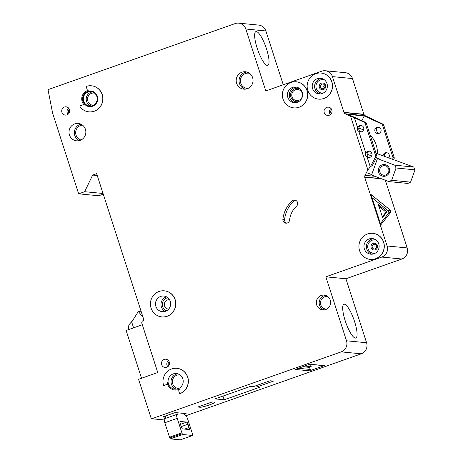 <?xml version="1.0" encoding="UTF-8"?>
<svg xmlns="http://www.w3.org/2000/svg" width="463" height="463" viewBox="0 0 463 463"><rect width="100%" height="100%" fill="white"/><g stroke="black" fill="none" stroke-linecap="round" stroke-linejoin="round"><path stroke-width="0.69" d="M385.789 175.992A5.897 5.683 95.5 0 1 378.589 172.317A5.897 5.683 95.5 0 1 382.183 164.84A5.897 5.683 95.5 0 1 389.383 168.509A5.897 5.683 95.5 0 1 385.789 175.992M382.808 165.899A4.804 4.636 -84.5 0 0 383.81 175.222A4.804 4.636 -84.5 0 0 388.879 169.875A4.804 4.636 -84.5 0 0 382.808 165.899M396.062 168L394.823 165.198L377.449 158.624L371.569 175.031L388.943 181.606L391.652 180.304L396.062 168L414.987 169.834L413.748 167.033L377.501 153.803A26.2 25.268 -84.5 0 0 370.111 134.912M394.823 165.198L413.748 167.033M377.449 158.624L379.168 158.792L376.448 157.761M371.615 155.933L367.014 154.191M367.402 152.825L371.922 153.259M376.17 153.675L377.501 153.803M363.496 130.028A26.2 25.268 -84.5 0 0 358.784 128.21M388.943 181.606L407.868 183.441L410.577 182.138L414.987 169.834M366.459 172.612L371.725 174.603M391.652 180.304L410.577 182.138M183.273 413.355A8.733 2.101 70.6 0 0 185.177 415.143L185.293 415.155A4.364 1.053 70.6 0 1 187.775 419.391L192.446 433.854A4.364 1.053 70.6 0 1 192.689 434.676L192.677 435.475L182.735 434.514L170.343 438.883L169.794 438.033A4.364 1.053 -109.4 0 1 169.504 437.205L164.834 422.748A4.364 1.053 -109.4 0 1 164.527 418.737L176.918 414.368A4.364 1.053 70.6 0 0 177.225 418.373L181.895 432.83A4.364 1.053 70.6 0 0 182.185 433.657L182.735 434.514M180.344 439.833L170.343 438.883M165.563 415.942A8.733 2.101 -109.4 0 1 165.297 418.465M176.918 414.368A4.364 1.053 70.6 0 1 177.04 414.35L177.15 414.362A8.733 2.101 70.6 0 0 177.393 414.339A8.733 2.101 70.6 0 0 177.995 412.846M181.27 426.764L180.2 423.46A2.182 0.527 70.6 0 1 180.049 421.457A2.182 0.527 70.6 0 1 180.107 421.452L186.757 422.094A2.182 0.527 70.6 0 1 188.001 424.218L189.066 427.523A2.182 0.527 70.6 0 1 189.222 429.525A2.182 0.527 70.6 0 1 189.159 429.531L182.509 428.888A2.182 0.527 70.6 0 1 181.27 426.764M321.924 84.116A2.379 2.298 95.5 0 1 324.829 85.597A2.379 2.298 95.5 0 1 323.377 88.618A2.379 2.298 95.5 0 1 320.471 87.137A2.379 2.298 95.5 0 1 321.924 84.116M373.693 244.389A2.379 2.298 95.5 0 1 376.598 245.87A2.379 2.298 95.5 0 1 375.146 248.891A2.379 2.298 95.5 0 1 372.24 247.41A2.379 2.298 95.5 0 1 373.693 244.389M166.738 367.275A4.15 3.999 95.5 0 1 161.494 363.837A4.15 3.999 95.5 0 1 165.87 359.219A4.15 3.999 95.5 0 1 166.738 367.275M66.967 114.888A4.15 3.999 95.5 0 1 61.724 111.45A4.15 3.999 95.5 0 1 66.099 106.831A4.15 3.999 95.5 0 1 66.967 114.888M209.369 404.917A7.859 0.851 162.1 0 0 214.786 402.301A7.859 0.851 162.1 0 0 214.496 402.179L212.204 401.953L197.817 407.035L200.109 407.255A7.859 0.851 162.1 0 0 209.369 404.917M295.429 89.776A5.568 5.371 -84.5 0 0 296.592 100.581A5.568 5.371 -84.5 0 0 302.466 94.388A5.568 5.371 -84.5 0 0 295.429 89.776M169.574 299.787A4.694 4.526 -84.5 0 0 164.353 304.978A4.694 4.526 -84.5 0 0 168.671 309.116M295.504 200.276A3.496 3.368 -84.5 0 0 293.808 201.121A28.822 27.797 -84.5 0 0 284.595 219.497A3.496 3.368 -84.5 0 0 286.759 223.143M293.253 200.248A3.496 3.368 95.5 0 1 296.551 206.157A21.83 21.061 95.5 0 0 289.572 220.075A3.496 3.368 95.5 0 1 285.885 223.178A3.496 3.368 95.5 0 1 282.876 219.329A28.822 27.797 95.5 0 1 292.089 200.954A3.496 3.368 95.5 0 1 293.253 200.248M374.932 246.507L375.053 246.883L374.932 246.507M323.162 86.234L323.284 86.604L323.162 86.234M167.068 316.258A13.097 12.634 -84.5 0 0 175.627 302.322A13.097 12.634 -84.5 0 0 164.33 290.828A13.097 12.634 -84.5 0 0 159.064 291.47A13.097 12.634 -84.5 0 0 150.504 305.406A13.097 12.634 -84.5 0 0 161.801 316.9A13.097 12.634 -84.5 0 0 167.068 316.258M164.388 290.833A13.097 12.634 95.5 0 1 164.446 290.833A13.097 12.634 95.5 0 1 175.743 302.333A13.097 12.634 95.5 0 1 167.184 316.27A13.097 12.634 95.5 0 1 161.917 316.912A13.097 12.634 95.5 0 1 161.859 316.906M160.667 296.43A7.859 7.582 -84.5 0 0 162.305 311.686A7.859 7.582 -84.5 0 0 170.604 302.941A7.859 7.582 -84.5 0 0 160.667 296.43M163.636 385.575L165.835 384.799A2.182 2.107 95.5 0 0 167.259 382.455A8.733 8.421 95.5 0 0 174.782 390.037A8.733 8.421 95.5 0 0 179.835 388.874A2.182 2.107 95.5 0 0 178.892 391.461L179.627 393.735A13.097 12.634 -84.5 0 0 188.186 379.799A13.097 12.634 -84.5 0 0 176.889 368.305A13.097 12.634 -84.5 0 0 171.623 368.947A13.097 12.634 -84.5 0 0 163.636 385.575L165.951 384.811A2.182 2.107 -84.5 0 0 167.357 383.098M173.226 373.907A7.859 7.582 -84.5 0 0 174.864 389.163A7.859 7.582 -84.5 0 0 183.163 380.418A7.859 7.582 -84.5 0 0 173.226 373.907M299.011 107.231A13.097 12.634 -84.5 0 0 307.571 93.294A13.097 12.634 -84.5 0 0 296.268 81.795A13.097 12.634 -84.5 0 0 291.001 82.443A13.097 12.634 -84.5 0 0 282.447 96.379A13.097 12.634 -84.5 0 0 293.745 107.873A13.097 12.634 -84.5 0 0 299.011 107.231M296.326 81.801A13.097 12.634 95.5 0 1 296.384 81.806A13.097 12.634 95.5 0 1 307.681 93.306A13.097 12.634 95.5 0 1 299.127 107.237A13.097 12.634 95.5 0 1 293.86 107.885A13.097 12.634 95.5 0 1 293.802 107.879M292.604 87.403A7.859 7.582 -84.5 0 0 294.248 102.659A7.859 7.582 -84.5 0 0 302.542 93.914A7.859 7.582 -84.5 0 0 292.604 87.403M317.381 78.652A7.859 7.582 -84.5 0 0 319.024 93.908A7.859 7.582 -84.5 0 0 327.324 85.163A7.859 7.582 -84.5 0 0 317.381 78.652M323.787 98.48A13.097 12.634 -84.5 0 0 332.347 84.544A13.097 12.634 -84.5 0 0 321.05 73.05A13.097 12.634 -84.5 0 0 315.783 73.698A13.097 12.634 -84.5 0 0 307.224 87.629A13.097 12.634 -84.5 0 0 318.521 99.128A13.097 12.634 -84.5 0 0 323.787 98.48M321.108 73.056A13.097 12.634 95.5 0 1 321.166 73.061A13.097 12.634 95.5 0 1 332.463 84.555A13.097 12.634 95.5 0 1 323.903 98.492A13.097 12.634 95.5 0 1 318.637 99.14A13.097 12.634 95.5 0 1 318.579 99.134M369.15 238.925A7.859 7.582 -84.5 0 0 370.794 254.187A7.859 7.582 -84.5 0 0 379.087 245.436A7.859 7.582 -84.5 0 0 369.15 238.925M375.557 258.753A13.097 12.634 -84.5 0 0 384.111 244.823A13.097 12.634 -84.5 0 0 372.813 233.323A13.097 12.634 -84.5 0 0 367.547 233.971A13.097 12.634 -84.5 0 0 358.987 247.902A13.097 12.634 -84.5 0 0 370.29 259.402A13.097 12.634 -84.5 0 0 375.557 258.753M372.871 233.329A13.097 12.634 95.5 0 1 372.929 233.335A13.097 12.634 95.5 0 1 384.226 244.834A13.097 12.634 95.5 0 1 375.667 258.765A13.097 12.634 95.5 0 1 370.4 259.413A13.097 12.634 95.5 0 1 370.348 259.407M88.074 92.015A7.205 6.951 -84.5 0 0 89.579 106.004A7.205 6.951 -84.5 0 0 97.184 97.982A7.205 6.951 -84.5 0 0 88.074 92.015M89.457 106.652A7.859 7.582 95.5 0 1 87.872 91.396A7.859 7.582 95.5 0 1 90.974 91.003M87.762 91.385A7.859 7.582 -84.5 0 0 89.4 106.646A7.859 7.582 -84.5 0 0 97.699 97.896A7.859 7.582 -84.5 0 0 87.762 91.385M91.425 85.782A13.097 12.634 -84.5 0 1 102.74 100.043A13.097 12.634 -84.5 0 1 88.896 111.861A13.097 12.634 -84.5 0 1 80.238 107.005A0.874 0.845 95.5 0 1 80.637 105.633L83.751 104.534A8.733 8.421 95.5 0 1 87.49 90.557A8.733 8.421 95.5 0 1 88.23 90.337A0.874 0.845 95.5 0 1 87.235 89.77L86.159 86.431A13.097 12.634 -84.5 0 1 91.425 85.782L91.541 85.794A13.097 12.634 95.5 0 1 102.85 100.054A13.097 12.634 95.5 0 1 89.012 111.872A13.097 12.634 95.5 0 1 88.954 111.867M257.133 48.077A17.901 4.312 -109.4 0 1 255.871 31.646A17.901 4.312 -109.4 0 1 266.538 48.985A17.901 4.312 -109.4 0 1 267.793 65.41A17.901 4.312 -109.4 0 1 257.133 48.077M345.19 320.703A17.901 4.312 -109.4 0 1 343.934 304.278A17.901 4.312 -109.4 0 1 354.594 321.617A17.901 4.312 -109.4 0 1 355.85 338.042A17.901 4.312 -109.4 0 1 345.19 320.703M74.763 123.864A8.733 8.421 -84.5 0 0 69.056 133.153A8.733 8.421 -84.5 0 0 76.592 140.821A8.733 8.421 -84.5 0 0 80.099 140.387A8.733 8.421 -84.5 0 0 85.805 131.098A8.733 8.421 -84.5 0 0 78.276 123.436A8.733 8.421 -84.5 0 0 74.763 123.864M241.952 72.205A8.733 8.421 -84.5 0 0 236.246 81.494A8.733 8.421 -84.5 0 0 243.775 89.156A8.733 8.421 -84.5 0 0 247.288 88.728A8.733 8.421 -84.5 0 0 252.995 79.439A8.733 8.421 -84.5 0 0 245.459 71.771A8.733 8.421 -84.5 0 0 241.952 72.205M321.195 295.487A7.425 7.159 -84.5 0 0 322.746 309.897A7.425 7.159 -84.5 0 0 330.576 301.633A7.425 7.159 -84.5 0 0 321.195 295.487M326.768 107.37A4.15 3.999 -84.5 0 0 327.636 115.426A4.15 3.999 -84.5 0 0 332.017 110.807A4.15 3.999 -84.5 0 0 326.768 107.37M370.302 166.854L367.049 156.963L370.302 166.854L375.389 157.264A2.182 2.107 -84.5 0 0 375.545 155.516L365.185 123.453A2.182 2.107 -84.5 0 0 364.051 122.163L354.386 117.758L357.581 127.638C356.967 129.131 357.367 130.369 358.779 131.353L358.837 131.359A3.276 3.16 -84.5 0 0 363.773 128.268A3.276 3.16 -84.5 0 0 357.639 127.643L354.444 117.764M358.779 131.353L365.851 153.247C365.238 154.74 365.637 155.985 367.049 156.963M365.851 153.247L358.837 131.359M367.107 156.969A3.276 3.16 -84.5 0 0 372.049 153.878A3.276 3.16 -84.5 0 0 365.909 153.253M369.225 157.518A3.276 3.16 95.5 0 1 369.844 151.135M360.955 131.909A3.276 3.16 95.5 0 1 361.574 125.525M387.166 152.813A3.276 3.16 -84.5 0 0 384.487 155.053L384.516 154.972M384.556 156.471L384.545 155.059M388.654 158.022A3.276 3.16 -84.5 0 0 385.222 152.848A3.276 3.16 -84.5 0 0 383.063 155.909M378.89 127.203A3.276 3.16 -84.5 0 0 376.216 129.443L376.245 129.356M377.484 133.211L376.274 129.449M377.472 133.165L377.414 133.159A3.276 3.16 -84.5 0 0 378.271 133.587M376.951 127.238A3.276 3.16 -84.5 0 0 377.634 133.593A3.276 3.16 -84.5 0 0 381.09 129.947A3.276 3.16 -84.5 0 0 376.951 127.238M176.947 368.311A13.097 12.634 95.5 0 1 177.005 368.316A13.097 12.634 95.5 0 1 188.302 379.81A13.097 12.634 95.5 0 1 179.742 393.747L179.627 393.735M174.84 390.037A8.733 8.421 -84.5 0 0 174.898 390.043A8.733 8.421 -84.5 0 0 179.47 389.157M364.844 176.993A2.182 2.107 -84.5 0 1 365.018 175.327L367.894 169.909L350.566 116.254L345.138 113.765A2.182 2.107 -84.5 0 1 344.026 112.555L332.417 76.615A8.733 8.421 -84.5 0 0 325.269 70.746A8.733 8.421 -84.5 0 0 321.756 71.175L265.808 90.933L245.812 29.019A8.733 8.421 -84.5 0 0 238.659 23.15A8.733 8.421 -84.5 0 0 235.152 23.578L48.013 89.648L52.643 113.267L78.658 193.818L84.654 191.705L92.641 175.078L96.64 173.666L144.005 320.309L143.2 320.593A2.182 2.107 -84.5 0 0 141.869 323.365L157.75 372.518L138.564 379.29L150.909 417.51L151.777 418.749L341.185 351.874A8.733 8.421 -84.5 0 0 346.509 340.791L325.848 276.816L381.796 257.063A8.733 8.421 -84.5 0 0 387.12 245.98L364.641 177.063L380.864 178.544M346.509 340.791L366.58 342.736L345.919 278.761L401.867 259.008A8.733 8.421 -84.5 0 0 407.191 247.925L385.326 180.24M366.58 342.736A8.733 8.421 95.5 0 1 361.256 353.819L341.185 351.874M185.999 415.699L361.256 353.819M78.658 193.818L98.729 195.762L103.261 194.165M238.659 23.15L258.73 25.095A8.733 8.421 95.5 0 1 265.884 30.963L245.812 29.019M283.258 84.77L265.884 30.963M363.935 114.483L352.488 78.56A8.733 8.421 -84.5 0 0 345.34 72.691L325.269 70.746M344.026 112.555L364.097 114.5A2.182 2.107 -84.5 0 0 365.203 115.709L382.629 123.962A2.182 2.107 -84.5 0 1 383.763 125.253L394.123 157.316A2.182 2.107 -84.5 0 1 393.967 159.064L393.538 159.874M142.32 324.754L126.127 330.466L141.556 378.236M184.048 414.373L186.138 413.633L175.13 412.568L162.739 416.943L165.604 417.221M259.951 387.161L257.087 386.883L273.471 381.095L270.027 380.765L253.643 386.547L250.778 386.269L215.011 398.898L224.185 399.789L259.951 387.161M151.777 418.749L164.232 419.958M324.337 365.62L309.886 364.219L295.099 369.439L309.55 370.84L324.337 365.62A1.094 1.053 95.5 0 1 323.897 365.672L309.672 364.294M310.465 364.369L311.2 366.65L304.764 366.025M311.2 366.65L309.087 367.344L302.767 366.731M309.492 367.223L310.216 369.451A1.094 1.053 95.5 0 1 309.55 370.84M390.28 210.104L390.922 212.1L380.806 224.868L370.99 194.489L390.28 210.104L388.283 210.81L372.003 197.632M364.908 177.202L381.576 178.816M370.244 166.848L367.894 169.909M392.433 159.451L392.705 158.942A2.182 2.107 -84.5 0 0 392.861 157.194L394.123 157.316M375.545 155.516L376.807 155.637A2.182 2.107 95.5 0 1 376.65 157.385L371.87 166.391M350.566 116.254L354.386 117.758M392.861 157.194L382.502 125.132A2.182 2.107 -84.5 0 0 381.367 123.841L364.19 115.97L348.13 114.413L365.313 122.284A2.182 2.107 95.5 0 1 366.447 123.575L376.807 155.637M325.848 276.816L345.919 278.761M343.957 112.347L364.028 114.292M84.654 191.705L103.041 193.488M92.641 175.078L97.236 175.523M364.641 177.063L381.182 178.666M132.655 320.5L129.906 323.73A6.551 6.32 -84.5 0 0 128.494 329.633M143.848 320.367L142.893 316.883M142.714 316.866L138.315 311.518L141.256 311.802M138.315 311.518L131.7 322.051L133.57 327.839M364.19 115.97L361.904 120.721M380.389 223.577L388.926 212.806L388.283 210.81M378.404 204.548L382.56 217.517L386.634 212.39L386.119 210.792L378.259 204.6M378.636 206.128L384.915 211.221L386.119 210.792M382.149 216.962L385.436 212.812L384.915 211.221M256.635 385.494L257.087 386.883M222.987 396.085L224.185 399.789M180.286 439.85L192.677 435.475M180.477 424.316L186.757 422.094M181.218 426.614L188.001 424.218M184.621 429.091L189.066 427.523M169.794 438.033L182.185 433.657M169.504 437.205L181.895 432.83M164.834 422.748L177.225 418.373M321.449 83.149A3.38 3.258 95.5 0 1 325.576 85.256A3.38 3.258 95.5 0 1 323.51 89.544A3.38 3.258 95.5 0 1 319.383 87.443A3.38 3.258 95.5 0 1 321.449 83.149M373.213 243.428A3.38 3.258 95.5 0 1 377.339 245.529A3.38 3.258 95.5 0 1 375.279 249.823A3.38 3.258 95.5 0 1 371.152 247.717A3.38 3.258 95.5 0 1 373.213 243.428M320.24 93.925A7.859 7.582 95.5 0 1 321.739 78.484M324.499 79.902A6.766 6.528 -84.5 0 0 316.102 87.86A6.766 6.528 -84.5 0 0 323.226 93.063M372.009 254.199A7.859 7.582 95.5 0 1 373.502 238.758M376.269 240.175A6.766 6.528 -84.5 0 0 367.871 248.133A6.766 6.528 -84.5 0 0 374.989 253.342M324.193 309.886A7.425 7.159 95.5 0 1 325.593 295.411M327.839 296.604A6.332 6.106 -84.5 0 0 320.587 303.878A6.332 6.106 -84.5 0 0 326.623 309.145M176.374 389.157A7.859 7.582 95.5 0 1 177.861 373.82M180.159 375.013A6.766 6.528 -84.5 0 0 172.444 382.774A6.766 6.528 -84.5 0 0 178.863 388.422M91.032 105.986A7.205 6.951 95.5 0 1 92.392 91.958M94.562 93.132A6.112 5.897 -84.5 0 0 87.605 100.141A6.112 5.897 -84.5 0 0 93.387 105.251M79.3 140.625A8.733 8.421 95.5 0 1 74.352 132.262A8.733 8.421 95.5 0 1 80.099 124.385A8.733 8.421 95.5 0 1 80.898 124.148M82.431 125.068A7.639 7.373 -84.5 0 0 80.984 140.017M295.174 102.688A7.859 7.582 95.5 0 1 296.679 87.16M300.14 89.018A6.766 6.528 -84.5 0 0 290.891 97.091A6.766 6.528 -84.5 0 0 298.93 101.53M330.408 114.621A4.15 3.999 95.5 0 1 330.999 108.487M331.693 109.575A3.056 2.946 -84.5 0 0 331.294 113.684M165.112 311.414A7.859 7.582 95.5 0 1 166.524 296.847M167.866 297.744A6.766 6.528 -84.5 0 0 166.599 310.789M245.222 89.168A8.733 8.421 95.5 0 1 239.064 81.019A8.733 8.421 95.5 0 1 244.817 72.483A8.733 8.421 95.5 0 1 246.883 72.037M249.54 73.339A7.639 7.373 -84.5 0 0 240.523 82.206A7.639 7.373 -84.5 0 0 248.075 88.398M167.843 366.673A4.15 3.999 95.5 0 1 168.434 360.544M169.128 361.632A3.056 2.946 -84.5 0 0 168.729 365.741M68.067 114.286A4.15 3.999 95.5 0 1 68.663 108.151M69.352 109.239A3.056 2.946 -84.5 0 0 68.952 113.348M298.322 368.299L310.216 369.451M387.12 245.98L407.191 247.925M365.018 175.327L374.88 176.281M392.705 158.942L393.967 159.064M375.389 157.264L376.65 157.385M364.051 122.163L365.313 122.284M381.367 123.841L382.629 123.962M345.138 113.765L365.203 115.709M365.185 123.453L366.447 123.575M382.502 125.132L383.763 125.253M332.417 76.615L352.488 78.56M381.796 257.063L401.867 259.008M292.089 200.954L293.808 201.121M282.876 219.329L284.595 219.497M388.926 212.806L390.922 212.1M385.436 212.812L386.634 212.39M199.813 406.329L200.109 407.255M180.315 439.844L192.706 435.475"/></g></svg>
